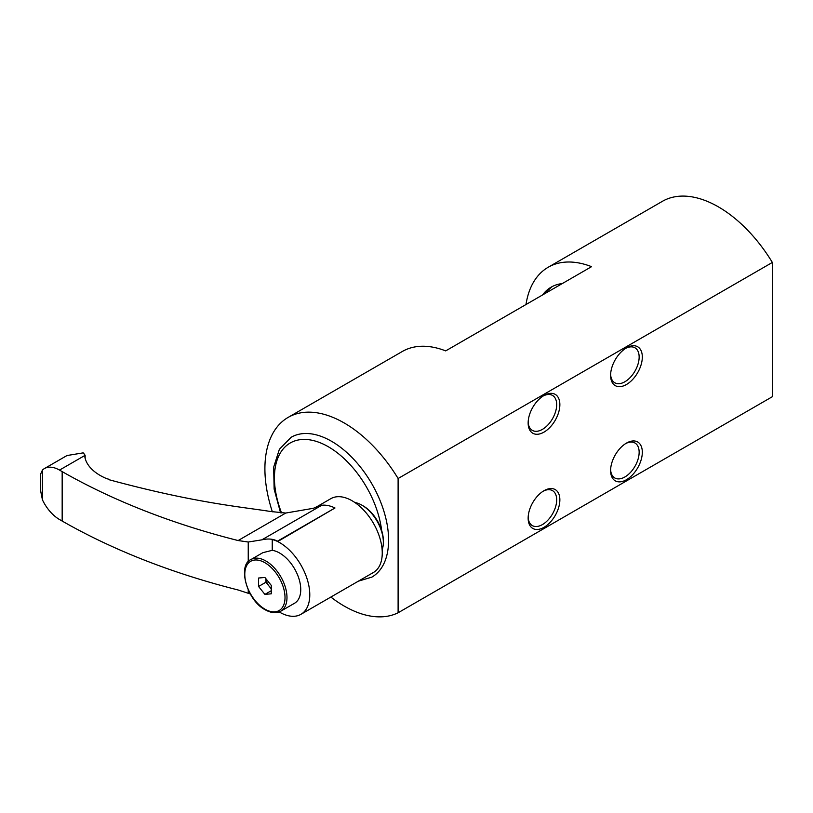 <?xml version="1.0" encoding="UTF-8"?>
<svg xmlns="http://www.w3.org/2000/svg" width="813" height="813" viewBox="0 0 813 813"><rect width="100%" height="100%" fill="white"/><g stroke="black" fill="none" stroke-linecap="round" stroke-linejoin="round"><path stroke-width="1.22" d="M330.85 597.057A112.133 64.735 -120 0 0 398.106 612.768L772.35 396.703L772.35 262.447A112.133 64.735 -120 0 0 662.371 201.339L548.196 267.253A112.133 64.735 -120 0 0 525.991 304.529M772.35 262.447L398.106 478.511A112.133 64.735 -120 0 0 288.127 417.404A112.133 64.735 -120 0 0 272.365 511.814M548.196 267.253A112.133 64.735 -120 0 1 591.569 266.664L445.687 350.891A112.133 64.735 -120 0 0 402.303 351.49L288.127 417.404M398.106 612.768L398.106 478.511M610.604 470.564A22.429 12.947 120 0 0 626.457 479.721A22.429 12.947 120 0 0 642.321 452.262A22.429 12.947 120 0 0 626.457 443.105A22.429 12.947 120 0 0 610.604 470.564M528.145 518.176A22.429 12.947 120 0 0 543.999 527.332A22.429 12.947 120 0 0 559.862 499.863A22.429 12.947 120 0 0 543.999 490.706A22.429 12.947 120 0 0 528.145 518.176M610.604 375.352A22.429 12.947 120 0 0 626.457 384.508A22.429 12.947 120 0 0 642.321 357.039A22.429 12.947 120 0 0 626.457 347.883A22.429 12.947 120 0 0 610.604 375.352M528.145 422.963A22.429 12.947 120 0 0 543.999 432.12A22.429 12.947 120 0 0 559.862 404.65A22.429 12.947 120 0 0 543.999 395.494A22.429 12.947 120 0 0 528.145 422.963M358.35 581.183L371.876 577.108A80.731 46.615 -120 0 0 384.254 512.414A80.731 46.615 -120 0 0 331.511 441.266A80.731 46.615 -120 0 0 291.145 437.272L279.387 449.284L273.656 467.231L274.133 489.101L280.556 512.79M354.824 502.485A30.274 17.48 60 0 1 361.937 505.188L363.228 505.93A28.455 16.433 60 0 1 381.643 530.422A28.455 16.433 60 0 1 383.35 540.777L383.35 542.261A30.274 17.48 60 0 1 382.13 549.771M361.937 505.188A30.274 17.48 60 0 1 383.35 542.261M317.456 506.387L330.82 498.674A42.611 24.603 60 0 1 363.655 510.086A42.611 24.603 60 0 1 382.252 552.962A42.611 24.603 60 0 1 373.431 572.474L300.962 614.313A42.611 24.603 -120 0 0 309.783 594.801A42.611 24.603 -120 0 0 272.243 539.405L277.894 541.448L334.986 507.983A42.652 24.624 60 0 0 321.724 505.28L261.827 539.852C268.016 538.409 273.229 538.856 277.477 541.184A44.573 25.731 180 0 1 277.894 541.448M279.215 611.945A42.611 24.603 -120 0 0 300.962 614.313M272.243 550.33A29.827 17.225 60 0 1 300.749 589.588A29.827 17.225 60 0 1 294.57 603.236L280.8 611.183A29.827 17.225 -120 0 0 286.979 597.535A29.827 17.225 -120 0 0 265.892 561A29.827 17.225 -120 0 0 250.973 559.527L262.863 552.667L272.243 550.33L272.243 539.405M250.292 593.947L238.118 589.984A580.086 334.905 180 0 1 62.164 521.052L59.522 519.527A30.274 17.48 -120 0 1 42.428 499.822L40.65 490.91L40.65 474.03L42.428 470.056A30.274 17.48 -120 0 1 44.38 468.593L66.788 455.656M44.38 468.593A30.274 17.48 -120 0 1 59.522 470.087L62.164 471.611A580.086 334.905 0 0 0 238.118 540.543L248.239 542.017L248.239 561.763M248.239 589.933L248.239 593.48M248.239 542.017L261.827 539.852M108.657 479.619L108.231 479.497C195.272 503.156 242.477 506.956 270.577 511.499L285.749 513.044L313.401 508.288L316.044 507.099A42.703 24.654 60 0 1 320.881 505.361A42.611 24.603 -120 0 0 321.724 505.28M313.401 508.288L320.881 505.361M277.477 541.184L334.986 507.983M108.729 479.213A615.085 355.118 180 0 1 106.666 478.633A53.384 30.823 180 0 1 85.03 457.902A13.455 7.764 180 0 1 84.898 456.835A13.455 7.764 180 0 1 85.07 455.615A5.65 3.262 0 0 0 85.131 455.31L85.141 458.319M59.522 470.087L85.131 455.31L83.485 453.044A30.274 17.48 60 0 0 83.078 452.882L66.971 455.544M264.906 577.464L271.247 585.36L271.247 593.815L264.906 594.384L258.564 586.488L258.564 578.033L264.906 577.464M271.247 590.716L264.906 594.384M258.564 586.488L265.932 582.23L271.247 588.846M265.932 582.23L265.932 578.744M271.247 588.297A8.973 5.183 60 0 1 269.113 586.183A8.973 5.183 60 0 1 265.973 578.795M610.624 469.619A20.183 11.656 120 0 0 614.78 477.973A20.183 11.656 120 0 0 630.339 472.566A20.183 11.656 120 0 0 639.15 452.262A20.183 11.656 -60 0 0 634.963 443.014A20.183 11.656 -60 0 0 625.644 443.593M528.165 517.22A20.183 11.656 120 0 0 532.322 525.584A20.183 11.656 120 0 0 547.881 520.178A20.183 11.656 120 0 0 556.681 499.863A20.183 11.656 -60 0 0 552.505 490.625A20.183 11.656 -60 0 0 543.186 491.204M610.624 374.397A20.183 11.656 120 0 0 614.78 382.76A20.183 11.656 120 0 0 630.339 377.354A20.183 11.656 120 0 0 639.15 357.039A20.183 11.656 -60 0 0 634.963 347.801A20.183 11.656 -60 0 0 625.644 348.381M528.165 422.008A20.183 11.656 120 0 0 532.322 430.372A20.183 11.656 120 0 0 547.881 424.965A20.183 11.656 120 0 0 556.681 404.65A20.183 11.656 -60 0 0 552.505 395.413A20.183 11.656 -60 0 0 543.186 395.992M562.342 283.544A80.731 46.615 -120 0 0 551.204 287.121A80.731 46.615 -120 0 0 542.535 294.977M381.643 530.422A76.249 44.024 -120 0 0 328.34 446.764A76.249 44.024 -120 0 0 281.522 512.861M285.749 513.044L238.118 540.543M62.164 471.611L62.164 521.052M42.428 499.822L42.428 470.056M85.07 458.054L85.07 455.615M264.906 562.708A28.435 16.423 -120 0 0 244.794 574.313A28.435 16.423 -120 0 0 264.906 609.14A28.435 16.423 -120 0 0 285.017 597.535A28.435 16.423 -120 0 0 264.906 562.708M250.973 559.527C237.416 564.944 246.563 600.319 265.19 609.78C271.247 613.134 276.45 613.602 280.8 611.183M543.602 294.367L551.986 286.694"/></g></svg>
